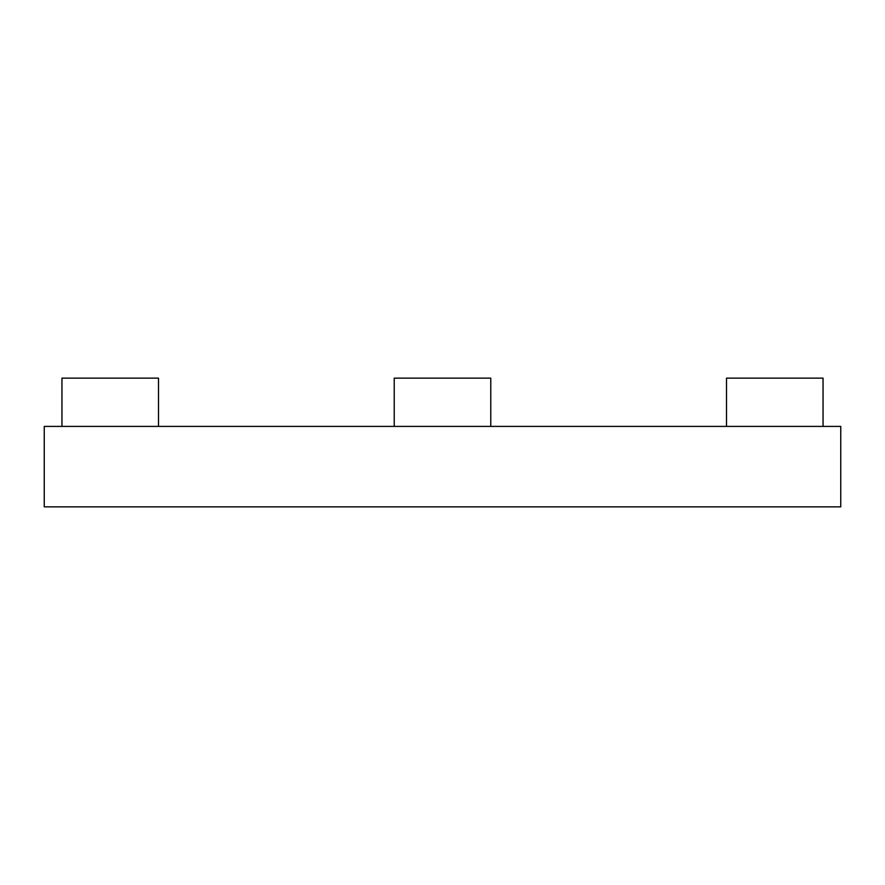 <?xml version="1.0" encoding="UTF-8"?>
<svg xmlns="http://www.w3.org/2000/svg" width="885" height="885" viewBox="0 0 885 885"><rect width="100%" height="100%" fill="white"/><g stroke="black" fill="none" stroke-linecap="round" stroke-linejoin="round"><path stroke-width="1.33" d="M158.492 426.404L158.492 378.138L61.95 378.138L61.95 426.404L61.95 378.138L158.492 378.138L158.492 426.404M490.777 426.404L490.777 378.138L394.223 378.138L394.223 426.404L394.223 378.138L490.777 378.138L490.777 426.404M823.05 426.404L823.05 378.138L726.508 378.138L726.508 426.404L726.508 378.138L823.05 378.138L823.05 426.404M44.25 426.404L840.75 426.404L840.75 506.862L44.25 506.862L44.25 426.404L840.75 426.404L840.75 506.862L44.25 506.862L44.25 426.404"/></g></svg>
